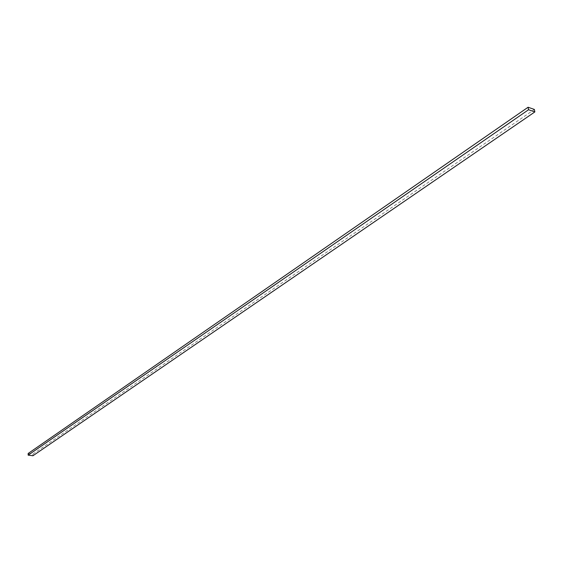 <?xml version="1.0" encoding="UTF-8"?>
<svg xmlns="http://www.w3.org/2000/svg" width="563" height="563" viewBox="0 0 563 563"><rect width="100%" height="100%" fill="white"/><g stroke="black" fill="none" stroke-linecap="round" stroke-linejoin="round"><path stroke-width="0.42" stroke-dasharray="2.81 2.11" d="M28.15 453.489L32.928 454.088L32.95 455.749M32.928 454.088L534.378 109.447"/><path stroke-width="0.84" d="M534.378 109.447L534.85 111.924L528.558 109.736L528.087 107.252L534.378 109.447M528.558 109.736L28.164 455.15L32.95 455.749L534.85 111.924M28.164 455.15L28.15 453.489L528.087 107.252"/></g></svg>
